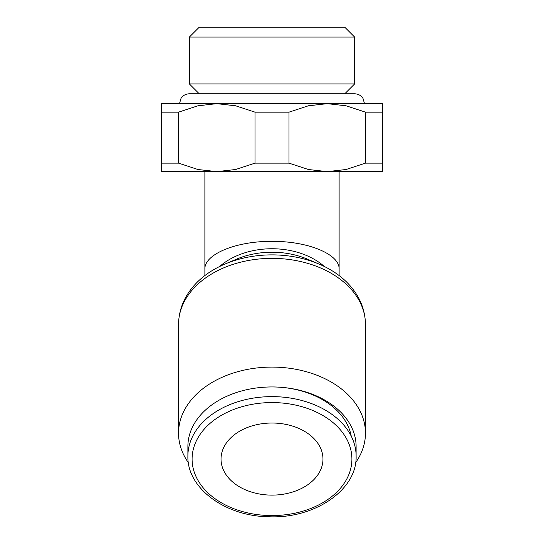 <?xml version="1.0" encoding="UTF-8"?>
<svg xmlns="http://www.w3.org/2000/svg" width="544" height="544" viewBox="0 0 544 544"><rect width="100%" height="100%" fill="white"/><g stroke="black" fill="none" stroke-linecap="round" stroke-linejoin="round"><path stroke-width="0.82" d="M354.647 37.074L189.353 37.074L199.226 27.2L344.774 27.2L354.647 37.074L354.647 83.919L189.353 83.919L199.226 93.792L189.353 93.792L354.647 93.792C358.21 93.894 360.992 95.424 362.984 98.376L364.521 103.666M255.007 112.159L288.993 112.159L308.394 105.788L327.223 103.666L216.777 103.666L235.606 105.788L255.007 112.159L255.007 163.139L235.606 169.51L216.777 171.632L382.446 171.632L382.446 163.139L365.459 163.139L346.059 169.51L327.223 171.632L308.394 169.51L288.993 163.139L255.007 163.139M204.884 171.632L204.884 269.164C204.129 254.306 236.123 241.053 272 241.366C307.877 241.053 339.871 254.306 339.116 269.164L339.116 275.556M356.109 456.096L356.109 446.42A84.109 59.473 180 0 0 272 386.947L272 386.947A84.109 59.473 180 0 0 187.891 446.42L187.891 456.096A84.109 59.473 180 0 1 272 396.617A84.109 59.473 180 0 1 356.109 456.096C357.306 489.722 314.697 518.935 268.716 516.752C225.046 516.29 186.884 487.975 187.891 456.096M351.234 436.132A79.907 56.501 180 0 0 272 386.947M355.62 462.692A93.459 66.082 180 0 0 365.459 433.174A93.459 66.082 180 0 0 272 367.091A93.459 66.082 180 0 0 178.541 433.174A93.459 66.082 180 0 0 188.38 462.692M178.541 324.435A93.459 66.082 180 0 1 272 258.352A93.459 66.082 180 0 1 365.459 324.435C365.187 308.577 358.979 294.522 346.841 282.275A91.657 64.811 180 0 0 319.097 264.092L307.408 259.141A68.918 48.729 180 0 0 272 252.212A68.918 48.729 180 0 0 236.592 259.141L224.903 264.092A91.657 64.811 180 0 0 197.159 282.275C185.021 294.522 178.813 308.577 178.541 324.435L178.541 433.174M319.097 264.092A91.657 64.811 180 0 0 272 254.878A91.657 64.811 180 0 0 224.903 264.092M272 495.115A50.973 36.047 0 0 1 221.027 459.068A50.973 36.047 0 0 1 272 423.021A50.973 36.047 0 0 1 322.973 459.068A50.973 36.047 0 0 1 272 495.115M216.777 103.666L161.554 103.666L161.554 112.159L178.541 112.159L197.941 105.788L216.777 103.666M382.446 103.666L327.223 103.666L346.059 105.788L365.459 112.159L382.446 112.159L382.446 103.666M216.777 171.632L197.941 169.51L178.541 163.139L161.554 163.139L161.554 171.632L216.777 171.632M178.541 163.139L178.541 112.159M161.554 112.159L161.554 163.139M288.993 163.139L288.993 112.159M365.459 112.159L365.459 163.139M382.446 163.139L382.446 112.159M351.907 459.068A79.907 56.501 180 0 0 272 402.567A79.907 56.501 180 0 0 192.093 459.068A79.907 56.501 180 0 0 272 515.569A79.907 56.501 180 0 0 351.907 459.068M324.326 266.478A67.116 47.457 180 0 0 272 248.744A67.116 47.457 180 0 0 219.674 266.478M189.353 37.074L189.353 83.919M365.459 324.435L365.459 433.174M179.479 103.666L181.016 98.376C183.008 95.424 185.79 93.894 189.353 93.792M204.884 269.164L204.884 275.556M339.116 171.632L339.116 269.164M344.774 93.792L354.647 83.919"/></g></svg>
